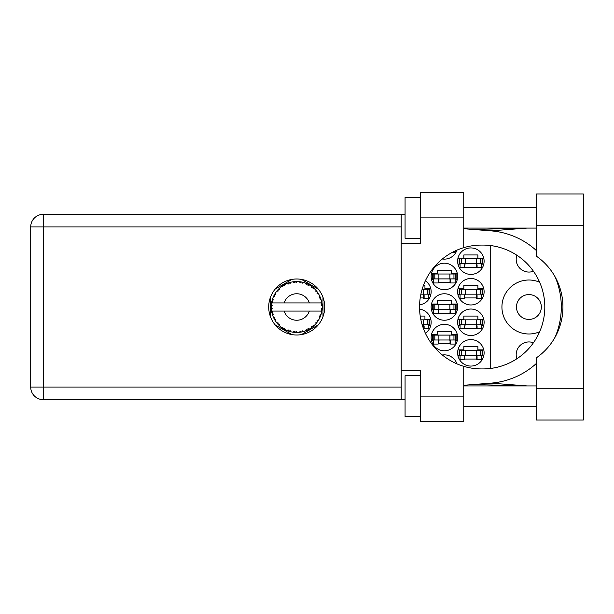 <?xml version="1.0" encoding="UTF-8"?>
<svg xmlns="http://www.w3.org/2000/svg" width="614" height="614" viewBox="0 0 614 614"><rect width="100%" height="100%" fill="white"/><g stroke="black" fill="none" stroke-linecap="round" stroke-linejoin="round"><path stroke-width="0.92" d="M539.645 282.233A26.985 26.985 0 0 0 501.93 307A26.985 26.985 0 0 0 539.645 331.767M516.865 358.768A12.733 12.733 0 0 1 533.436 342.765M516.489 307A12.426 12.426 0 0 0 528.915 319.426A12.426 12.426 0 0 0 541.341 307A12.426 12.426 0 0 0 528.915 294.574A12.426 12.426 0 0 0 516.489 307M533.436 271.234A12.733 12.733 0 0 1 516.865 255.232M457.63 352.827A13.239 13.239 0 0 0 470.869 366.067A13.239 13.239 0 0 0 484.108 352.827A13.239 13.239 0 0 0 470.869 339.588A13.239 13.239 0 0 0 457.63 352.827M457.63 322.273A13.239 13.239 0 0 0 470.869 335.513A13.239 13.239 0 0 0 484.108 322.273A13.239 13.239 0 0 0 470.869 309.034A13.239 13.239 0 0 0 457.63 322.273M425.364 333.218A13.239 13.239 0 0 0 419.577 309.141M457.63 291.727A13.239 13.239 0 0 0 470.869 304.966A13.239 13.239 0 0 0 484.108 291.727A13.239 13.239 0 0 0 470.869 278.487A13.239 13.239 0 0 0 457.63 291.727M419.577 304.859A13.239 13.239 0 0 0 425.364 280.782M457.63 261.173A13.239 13.239 0 0 0 470.869 274.412A13.239 13.239 0 0 0 484.108 261.173A13.239 13.239 0 0 0 470.869 247.933A13.239 13.239 0 0 0 457.63 261.173M431.143 337.554A13.239 13.239 0 0 0 444.382 350.794A13.239 13.239 0 0 0 457.63 337.554A13.239 13.239 0 0 0 444.382 324.315A13.239 13.239 0 0 0 431.143 337.554M431.143 307A13.239 13.239 0 0 0 444.382 320.239A13.239 13.239 0 0 0 457.63 307A13.239 13.239 0 0 0 444.382 293.761A13.239 13.239 0 0 0 431.143 307M431.143 276.446A13.239 13.239 0 0 0 444.382 289.685A13.239 13.239 0 0 0 457.63 276.446A13.239 13.239 0 0 0 444.382 263.206A13.239 13.239 0 0 0 431.143 276.446M442.364 258.978A13.239 13.239 0 0 0 456.923 250.144M464.652 359.044L477.078 359.044M483.771 349.873L477.892 349.873L477.892 346.618L463.839 346.618L463.839 349.873L457.96 349.873M464.652 328.49L477.078 328.49M483.771 319.326L477.892 319.326L477.892 316.064L463.839 316.064L463.839 319.326L457.96 319.326M423.384 328.49L424.12 328.49M430.813 319.326L424.934 319.326L424.934 316.064L420.206 316.064M464.652 297.936L477.078 297.936M483.771 288.772L477.892 288.772L477.892 285.51L463.839 285.51L463.839 288.772L457.96 288.772M420.206 297.936L424.12 297.936M430.813 288.772L424.934 288.772L424.934 285.51L423.384 285.51M464.652 267.382L477.078 267.382M483.771 258.218L477.892 258.218L477.892 254.956L463.839 254.956L463.839 258.218L457.96 258.218M438.173 343.763L450.599 343.763M457.292 334.599L451.413 334.599L451.413 331.337L437.36 331.337L437.36 334.599L431.481 334.599M438.173 313.209L450.599 313.209M457.292 304.045L451.413 304.045L451.413 300.791L437.36 300.791L437.36 304.045L431.481 304.045M438.173 282.663L450.599 282.663M457.292 273.491L451.413 273.491L451.413 270.237L437.36 270.237L437.36 273.491L431.481 273.491M457.96 355.782L460.07 355.782M481.66 355.782L483.771 355.782M457.96 325.228L460.07 325.228M481.66 325.228L483.771 325.228M428.702 325.228L430.813 325.228M457.96 294.674L460.07 294.674M481.66 294.674L483.771 294.674M428.702 294.674L430.813 294.674M457.96 264.127L460.07 264.127M481.66 264.127L483.771 264.127M431.481 340.509L433.591 340.509M455.181 340.509L457.292 340.509M431.481 309.955L433.591 309.955M455.181 309.955L457.292 309.955M431.481 279.401L433.591 279.401M455.181 279.401L457.292 279.401M291.972 279.401L275.179 289.094M318.244 289.094L301.459 279.401M322.987 316.694L322.987 297.306M301.459 334.599L318.244 324.906M275.179 324.906L291.972 334.599M270.436 297.306L270.436 316.694M456.923 363.856A13.239 13.239 0 0 0 442.364 355.022M490.218 245.516L490.218 368.484M459.663 263.613L482.581 263.613L482.581 258.724L459.157 258.724L459.157 263.613L459.663 263.613L459.663 258.724M482.067 263.613L482.067 258.724M481.66 263.613L481.66 267.689L477.078 267.689L477.078 265.248A1.627 1.627 0 0 0 475.451 263.613M460.07 263.613L460.07 267.689L464.652 267.689L464.652 265.248A1.627 1.627 0 0 1 466.279 263.613M476.594 263.613L476.464 267.643M476.863 263.874L476.679 267.382M536.452 388.271L536.452 357.778A61.922 61.922 0 0 0 536.452 256.222L536.452 193.955L583.3 193.955L583.3 420.045L536.452 420.045L536.452 388.271L583.3 388.271M420.352 416.484L405.071 416.484L405.071 375.745L420.352 375.745M420.352 238.255L405.071 238.255L405.071 197.516L420.352 197.516M296.716 278.994A28.006 28.006 0 0 0 268.709 307A28.006 28.006 0 0 0 296.716 335.006A28.006 28.006 0 0 0 324.722 307A28.006 28.006 0 0 0 296.716 278.994M536.452 207.701L463.739 207.701M536.452 228.07L463.739 228.07M536.452 385.93L463.739 385.93M536.452 406.299L463.739 406.299M420.352 421.572L420.352 396.114L463.739 396.114L463.739 421.572L420.352 421.572M420.352 217.886L420.352 192.428L463.739 192.428L463.739 217.886L420.352 217.886L420.352 243.351L401.203 243.351L401.203 370.649L420.352 370.649L420.352 396.114M463.739 217.886L463.739 247.672A61.922 61.922 0 0 0 463.739 366.328L463.739 396.114M405.071 399.676L43.325 399.676A12.625 12.625 0 0 1 30.7 387.05L30.7 226.95A12.625 12.625 0 0 1 43.325 214.324L401.203 214.324L401.203 243.351M405.071 214.324L401.203 214.324M401.203 370.649L401.203 399.676M463.739 247.672A61.922 61.922 0 0 1 481.46 245.078L482.888 245.078A61.922 61.922 0 0 1 544.81 307A61.922 61.922 0 0 1 482.888 368.922L481.46 368.922A61.922 61.922 0 0 1 463.739 366.328M463.739 385.285L490.916 383.144A76.382 76.382 0 0 0 536.452 363.388M555.14 337.063A76.382 76.382 0 0 0 555.14 276.937M536.452 250.612A76.382 76.382 0 0 0 490.916 230.856L463.739 228.715M527.127 385.93L490.916 383.144M490.916 230.856L527.127 228.07M455.181 250.934L455.181 252.415L452.226 252.415M433.185 278.894L456.095 278.894L456.095 274.005L432.67 274.005L432.67 278.894L433.185 278.894L433.185 274.005M455.588 278.894L455.588 274.005M455.181 278.894L455.181 282.962L450.599 282.962L450.599 280.521A1.627 1.627 0 0 0 448.972 278.894M433.591 278.894L433.591 282.962L438.173 282.962L438.173 280.521A1.627 1.627 0 0 1 439.801 278.894M450.116 278.894L449.985 282.916M450.384 279.147L450.2 282.663M433.185 309.441L456.095 309.441L456.095 304.559L432.67 304.559L432.67 309.441L433.185 309.441L433.185 304.559M455.588 309.441L455.588 304.559M455.181 309.441L455.181 313.516L450.599 313.516L450.599 311.075A1.627 1.627 0 0 0 448.972 309.441M433.591 309.441L433.591 313.516L438.173 313.516L438.173 311.075A1.627 1.627 0 0 1 439.801 309.441M450.116 309.441L449.985 313.47M450.384 309.702L450.2 313.209M433.185 339.995L456.095 339.995L456.095 335.106L432.67 335.106L432.67 339.995L433.185 339.995L433.185 335.106M455.588 339.995L455.588 335.106M455.181 339.995L455.181 344.07L450.599 344.07L450.599 341.63A1.627 1.627 0 0 0 448.972 339.995M433.591 339.995L433.591 344.07L438.173 344.07L438.173 341.63A1.627 1.627 0 0 1 439.801 339.995M450.116 339.995L449.985 344.024M450.384 340.256L450.2 343.763M420.882 294.167L429.616 294.167L429.616 289.278L422.125 289.278M429.109 294.167L429.109 289.278M428.702 294.167L428.702 298.243L424.12 298.243L424.12 295.794A1.627 1.627 0 0 0 422.493 294.167M423.637 294.167L423.506 298.197M423.906 294.428L423.721 297.936M459.663 294.167L482.581 294.167L482.581 289.278L459.157 289.278L459.157 294.167L459.663 294.167L459.663 289.278M482.067 294.167L482.067 289.278M481.66 294.167L481.66 298.243L477.078 298.243L477.078 295.794A1.627 1.627 0 0 0 475.451 294.167M460.07 294.167L460.07 298.243L464.652 298.243L464.652 295.794A1.627 1.627 0 0 1 466.279 294.167M476.594 294.167L476.464 298.197M476.863 294.428L476.679 297.936M422.125 324.722L429.616 324.722L429.616 319.833L420.882 319.833M429.109 324.722L429.109 319.833M428.702 324.722L428.702 328.797L424.12 328.797L424.12 326.349A1.627 1.627 0 0 0 422.493 324.722M423.637 324.722L423.506 328.751M423.906 324.983L423.721 328.49M459.663 324.722L482.581 324.722L482.581 319.833L459.157 319.833L459.157 324.722L459.663 324.722L459.663 319.833M482.067 324.722L482.067 319.833M481.66 324.722L481.66 328.797L477.078 328.797L477.078 326.349A1.627 1.627 0 0 0 475.451 324.722M460.07 324.722L460.07 328.797L464.652 328.797L464.652 326.349A1.627 1.627 0 0 1 466.279 324.722M476.594 324.722L476.464 328.751M476.863 324.983L476.679 328.49M459.663 355.276L482.581 355.276L482.581 350.387L459.157 350.387L459.157 355.276L459.663 355.276L459.663 350.387M482.067 355.276L482.067 350.387M481.66 355.276L481.66 359.343L477.078 359.343L477.078 356.903A1.627 1.627 0 0 0 475.451 355.276M460.07 355.276L460.07 359.343L464.652 359.343L464.652 356.903A1.627 1.627 0 0 1 466.279 355.276M476.594 355.276L476.464 359.297M476.863 355.537L476.679 359.044M322.15 308.105L322.158 307.936A25.458 25.458 0 0 0 322.158 306.064L322.15 305.925M271.833 301.581L271.718 302.172M271.818 301.658L271.603 302.802M273.974 295.541L273.698 296.109M273.951 295.595L273.476 296.593M277.543 290.245L276.945 290.959M282.31 286.009L281.496 286.584M290.315 282.356L289.102 282.701A25.458 25.458 0 0 0 288.595 282.87L288.15 283.023M287.981 283.085L287.513 283.261M295.794 281.557L295.38 281.573A25.458 25.458 0 0 0 294.85 281.611L293.285 281.772M294.183 281.665L293.446 281.749M302.149 282.125L301.743 282.041A25.458 25.458 0 0 0 301.221 281.941L301.006 281.903M300.561 281.834L299.962 281.749M300.369 281.803L299.248 281.665L300.323 282.824L301.221 281.941L299.279 281.696M308.919 284.658L307.798 284.075A25.458 25.458 0 0 0 307.315 283.852L307.115 283.76M306.962 283.691L306.47 283.484M312.434 286.976L312.012 286.646M317.707 292.602L317.469 292.249A25.458 25.458 0 0 0 317.154 291.819L317.024 291.642M316.747 291.282L316.287 290.714M316.724 291.259L316.003 290.376M320.024 296.762L319.779 296.217M321.843 302.902L321.736 302.295M321.721 302.211L321.606 301.651M303.569 331.522L303.684 331.491A25.458 25.458 0 0 0 305.465 330.908L307.315 330.148A25.458 25.458 0 0 0 307.798 329.925L309.556 328.981A25.458 25.458 0 0 0 311.137 327.983L312.741 326.786A25.458 25.458 0 0 0 313.148 326.448L314.621 325.098A25.458 25.458 0 0 0 315.903 323.739L317.154 322.181A25.458 25.458 0 0 0 317.469 321.751L318.559 320.078A25.458 25.458 0 0 0 319.464 318.436L320.285 316.617A25.458 25.458 0 0 0 320.485 316.126L321.122 314.23A25.458 25.458 0 0 0 321.59 312.419L321.936 310.454A25.458 25.458 0 0 0 322.005 309.924L322.135 308.358M322.074 309.256L322.12 308.658M321.122 314.23L319.787 315.074L320.5 316.08M320.715 315.496L320.945 314.805M320.731 315.458L321.084 314.368M318.559 320.078L317.054 320.562L317.591 321.567M317.852 321.199L318.182 320.692M314 325.696L314.483 325.236M309.556 328.981L308.005 328.682L307.798 329.925L308.22 329.71M304.582 331.215L305.342 330.954M297.26 332.458L297.376 332.45A25.458 25.458 0 0 0 299.248 332.335L301.221 332.059A25.458 25.458 0 0 0 301.743 331.959L302.211 331.859M294.428 332.358L294.85 332.389A25.458 25.458 0 0 0 295.38 332.427L295.856 332.443M295.994 332.45L297.184 332.458M286.769 330.409L288.595 331.13A25.458 25.458 0 0 0 289.102 331.299L289.148 331.307M289.777 331.499L290.445 331.675M278.81 325.105L279.332 325.604M275.126 320.5L275.471 321.038M272.439 314.675L272.601 315.166M271.273 307.936L271.319 308.865M321.621 312.288L320.838 311.075L309.31 311.075A13.239 13.239 0 0 1 284.113 311.075L271.58 311.075A25.458 25.458 0 0 0 271.588 311.114L271.611 311.244M271.779 312.135L271.987 313.071L272.816 312.119L271.588 311.114L271.887 312.649M271.895 312.687L271.987 313.071A25.458 25.458 0 0 0 272.117 313.585L272.716 315.496A25.458 25.458 0 0 0 273.399 317.238L274.274 319.034L274.834 317.898L273.545 317.561M273.936 318.382L274.274 319.034A25.458 25.458 0 0 0 274.535 319.495L275.579 321.199A25.458 25.458 0 0 0 276.676 322.711L276.914 323.01M277.06 323.179L277.39 323.578M288.196 330.992L288.595 331.13L288.227 329.925L286.73 330.416L287.659 330.8M290.107 330.532L289.102 331.299L291.028 331.821L290.107 330.532M290.998 331.783L291.028 331.821A25.458 25.458 0 0 0 292.863 332.166L293.001 332.189M292.863 332.166L294.85 332.389L294.198 331.314L292.863 332.166L293.4 332.243M297.376 332.45L296.163 331.437L295.38 332.427L297.345 332.42M300.637 332.159L301.221 332.059L300.323 331.176L299.379 332.32M303.684 331.491L302.257 330.808L301.743 331.959L303.646 331.468M306.77 330.393L307.315 330.148L306.225 329.518L305.595 330.862M312.158 327.239L312.741 326.786L311.521 326.448L311.252 327.907M314.621 325.098L313.04 325.19L313.201 326.402M316.709 322.764L317.154 322.181L315.895 322.15L315.995 323.632M320.055 317.169L320.285 316.617L319.057 316.908L319.526 318.313M272.716 315.496L273.307 314.03L272.14 313.654M275.586 321.153L275.786 319.625L274.642 319.687M278.234 323.002L276.676 322.711L277.973 324.238L278.234 323.002M276.722 322.764L277.973 324.238A25.458 25.458 0 0 0 278.334 324.622L278.349 324.637M278.334 324.622L279.777 326.011L279.585 324.438L278.487 324.783M279.769 325.965L279.777 326.011A25.458 25.458 0 0 0 281.22 327.201L281.273 327.247M281.266 327.201L282.847 328.352L282.793 327.093L281.22 327.201L282.302 327.991M282.563 328.16L282.847 328.352A25.458 25.458 0 0 0 283.3 328.636L283.484 328.751M284.459 328.145L283.3 328.636L285.034 329.626L284.459 328.145M285.019 329.58L285.034 329.626A25.458 25.458 0 0 0 286.73 330.416L287.06 330.562M277.973 324.238L277.536 323.747M287.69 330.808L288.112 330.961M271.319 305.196L271.258 306.731A25.458 25.458 0 0 0 271.258 307.269L271.258 307.33M274.742 294.144L274.535 294.505A25.458 25.458 0 0 0 274.274 294.966L273.399 296.762A25.458 25.458 0 0 0 272.716 298.504L272.117 300.415A25.458 25.458 0 0 0 271.987 300.929L271.588 302.886A25.458 25.458 0 0 0 271.58 302.925A25.458 25.458 0 0 0 271.357 304.736L271.342 304.874M271.595 311.16L271.672 311.582M271.718 311.835L271.818 312.319M273.399 317.238L273.637 317.753M272.317 299.709L272.117 300.415L273.307 299.97L272.67 298.634M271.311 308.773L271.281 308.136M271.357 304.736L271.258 306.731L272.301 305.787L271.357 304.736L271.311 305.304M271.388 309.226L272.301 308.213L271.258 307.269L271.357 309.264A25.458 25.458 0 0 0 271.58 311.075M272.117 313.585L272.248 314.046M273.445 317.254L274.274 319.034M271.626 302.856L272.816 301.881L271.971 300.99M272.117 300.415L272.585 298.864M278.633 289.071L278.334 289.378A25.458 25.458 0 0 0 277.973 289.762L276.676 291.289A25.458 25.458 0 0 0 275.579 292.801L274.788 294.052M274.903 293.868L274.535 294.505L275.786 294.375L275.579 292.801L275.318 293.2M271.296 305.542L271.273 305.964M271.258 307.269L271.281 308.113M271.588 311.114L271.772 312.104M271.626 311.144L271.987 313.071M272.716 298.504L272.532 299.041M273.445 296.746L274.834 296.101L274.243 295.027M274.535 294.505L275.371 293.116M275.325 293.185L274.949 293.791M286.73 283.584L288.227 284.075L288.595 282.87L286.73 283.584A25.458 25.458 0 0 0 285.034 284.374L283.3 285.364A25.458 25.458 0 0 0 282.847 285.648L281.22 286.799A25.458 25.458 0 0 0 279.777 287.989L278.695 289.017M278.848 288.856L278.334 289.378L279.585 289.562L279.669 288.081M271.388 304.774L271.258 306.731M276.722 291.282L278.234 290.998L277.927 289.816M283.561 285.203L284.459 285.855L284.911 284.443M321.828 311.183L321.936 310.454L321.053 311.075M322.158 307.936L321.084 308.857L322.005 309.924L322.12 307.967M322.058 304.59L322.158 306.064L322.005 304.076L321.084 305.143L322.158 306.064L322.135 305.588M322.051 304.475L322.005 304.076A25.458 25.458 0 0 0 321.936 303.546L321.928 303.477M320.892 302.925L321.936 303.546L321.874 303.078M279.777 287.989L279.355 288.373M281.22 286.799L282.793 286.907L282.793 285.687M292.863 281.834L294.198 282.686L294.85 281.611L292.863 281.834A25.458 25.458 0 0 0 291.028 282.179L290.89 282.21M271.58 302.925L309.31 302.925A13.239 13.239 0 0 0 284.113 302.925M309.31 302.925L320.838 302.925L321.59 301.581A25.458 25.458 0 0 0 321.122 299.77L321.084 299.632M320.961 299.225L320.485 297.874L319.787 298.926L321.022 299.425M320.493 297.89L320.485 297.874A25.458 25.458 0 0 0 320.285 297.383L320.201 297.176M319.057 297.092L320.285 297.383L319.464 295.564L319.057 297.092M319.449 295.61L319.464 295.564A25.458 25.458 0 0 0 318.559 293.922L318.489 293.807M317.645 292.502L317.054 293.438L318.559 293.922L318.259 293.438M315.895 291.85L317.154 291.819L315.903 290.261L315.895 291.85M315.903 290.261A25.458 25.458 0 0 0 314.621 288.902L314.522 288.803M313.47 287.828L313.148 287.552L313.04 288.81L314.591 288.872M314.092 288.396L313.148 287.552A25.458 25.458 0 0 0 312.741 287.214L312.687 287.168M311.237 286.086L311.521 287.552L312.564 287.076M311.137 286.017A25.458 25.458 0 0 0 309.556 285.019L309.441 284.95M309.556 285.019L307.798 284.075L308.005 285.318L309.556 285.019L309.065 284.735M306.225 284.482L307.315 283.852L305.465 283.092L306.225 284.482M305.465 283.092A25.458 25.458 0 0 0 303.684 282.509L303.554 282.478M302.978 282.325L301.743 282.041L302.257 283.192L303.684 282.509L303.139 282.363M299.248 281.665A25.458 25.458 0 0 0 297.376 281.55L297.237 281.542M296.646 281.542L295.38 281.573L296.163 282.563L297.376 281.55L296.892 281.542M290.445 282.325L289.102 282.701L290.107 283.468L291.028 282.179L290.499 282.31M279.769 288.035L278.334 289.378M289.102 282.701L290.675 282.263M297.376 281.55L295.856 281.557M285.019 284.42L283.3 285.364M295.38 281.573L297.015 281.542M296.148 281.542L296.685 281.542M303.684 282.509L302.257 282.148M291.028 282.179L289.8 282.494M301.743 282.041L303.339 282.417M303.101 282.356L302.579 282.225M306.516 283.507L305.856 283.238M309.034 284.719L308.558 284.466M318.559 293.922L317.76 292.671M309.51 285.026L307.798 284.075M314.184 288.48L313.792 288.119M312.741 287.214L311.152 286.063M314.575 288.895L313.148 287.552M314.621 288.902L313.7 288.035M320.692 298.435L320.508 297.936M318.512 293.906L317.469 292.249M322.12 305.335L322.081 304.843M321.084 299.739L320.485 297.874M321.936 303.546L321.59 301.581M321.936 310.454L321.667 312.073M322.12 306.033L322.005 304.076M321.59 312.419L321.705 311.866M320.285 316.617L319.625 318.098M319.664 318.029L319.464 318.436M319.779 317.783L319.963 317.377M319.725 317.898L319.948 317.407M317.154 322.181L316.218 323.363M316.233 323.34L316.686 322.795M318.106 320.807L318.374 320.378M315.903 323.739L316.271 323.302M316.294 323.279L316.686 322.787M312.741 326.786L311.536 327.699M311.597 327.653L312.089 327.293M284.113 311.075L309.31 311.075M311.137 327.983L311.528 327.707M308.804 329.403L309.195 329.196M299.287 332.327L299.931 332.258M299.97 332.251L299.248 332.335M305.488 330.869L307.315 330.148M302.856 331.713L303.285 331.598M293.592 332.266L294.029 332.32M299.279 332.304L301.221 332.059M287.145 330.593L286.73 330.416M292.924 332.174L294.85 332.389M287.283 330.647L287.789 330.846M476.364 263.613L476.364 258.724M480.44 263.613L480.44 258.724M465.366 263.613L465.366 258.724M461.298 263.613L461.298 258.724M401.203 226.95L43.325 226.95L43.325 387.05L401.203 387.05M43.325 399.676L43.325 387.05L30.7 387.05A12.625 12.625 0 0 0 43.325 399.676M30.7 226.95L43.325 226.95L43.325 214.324M536.452 225.729L583.3 225.729M449.885 278.894L449.885 274.005M453.953 278.894L453.953 274.005M438.887 278.894L438.887 274.005M434.812 278.894L434.812 274.005M449.885 309.441L449.885 304.559M453.953 309.441L453.953 304.559M438.887 309.441L438.887 304.559M434.812 309.441L434.812 304.559M449.885 339.995L449.885 335.106M453.953 339.995L453.953 335.106M438.887 339.995L438.887 335.106M434.812 339.995L434.812 335.106M423.407 294.167L423.407 289.278M427.474 294.167L427.474 289.278M476.364 294.167L476.364 289.278M480.44 294.167L480.44 289.278M465.366 294.167L465.366 289.278M461.298 294.167L461.298 289.278M423.407 324.722L423.407 319.833M427.474 324.722L427.474 319.833M476.364 324.722L476.364 319.833M480.44 324.722L480.44 319.833M465.366 324.722L465.366 319.833M461.298 324.722L461.298 319.833M476.364 355.276L476.364 350.387M480.44 355.276L480.44 350.387M465.366 355.276L465.366 350.387M461.298 355.276L461.298 350.387M473.317 384.533L526.29 385.93M473.317 229.467L526.29 228.07"/></g></svg>
